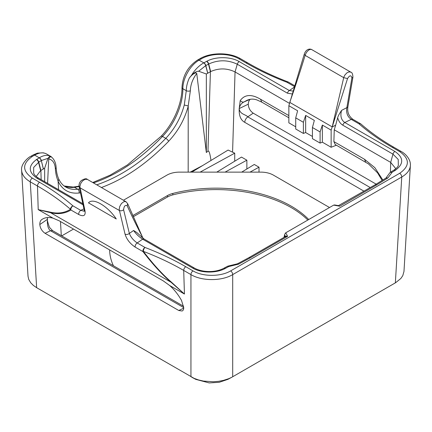 <?xml version="1.0" encoding="UTF-8"?>
<svg xmlns="http://www.w3.org/2000/svg" width="432" height="432" viewBox="0 0 432 432"><rect width="100%" height="100%" fill="white"/><g stroke="black" fill="none" stroke-linecap="round" stroke-linejoin="round"><path stroke-width="0.65" d="M307.838 220.045A106.348 61.398 0 0 0 172.811 194.891A17.723 10.233 0 0 0 167.476 197.008L133.272 216.756M132.748 215.611L167.476 195.561L167.476 197.008M172.811 194.891L172.811 193.444A17.723 10.233 0 0 0 167.476 195.561M109.669 249.934A106.348 61.398 0 0 0 109.658 250.279M113.422 265.761A106.348 61.398 180 0 1 109.652 249.928M123.449 200.232L166.941 175.127A17.723 10.233 180 0 1 179.474 172.13L260.879 172.13A17.723 10.233 180 0 1 273.413 175.127L329.524 207.522M73.516 229.063L61.69 235.894M172.811 193.444A106.348 61.398 180 0 1 308.75 219.515M191.824 172.13L228.101 150.055L234.727 153.171L234.722 161.201M198.688 71.237L206.339 74.007L210.665 71.572C218.938 67.943 227.065 68.067 235.046 71.944L289.483 103.372M370.278 187.574L247.779 116.851C245.932 114.475 239.873 114.377 239.188 108.767L239.198 108.394C239.836 105.397 241.342 103.297 243.713 102.087C242.633 102.276 241.466 101.779 240.214 100.597L239.193 108.583C239.036 113.254 239.479 119.443 244.728 122.321L364.019 191.192M382.126 180.452L377.546 172.827L368.566 163.993L335.21 144.536L333.877 141.599L334.26 129.816L390.695 162.4L395.825 168.718M241.693 172.13L254.286 164.468L259.011 167.195L259.006 172.13M216.761 172.13L241.493 157.081L246.866 160.186L246.861 168.988M249.998 172.13L259.011 167.195M200.129 172.13L234.727 153.171M225.067 172.13L246.866 160.186M210.973 160.477C209.995 153.468 208.996 150.368 207.97 151.173L206.339 152.507L196.749 73.456C196.36 72.808 195.658 72.754 194.643 73.294C192.969 74.039 191.219 75.6 189.4 77.965M191.749 377.212L195.745 379.355L209.207 382.925L219.218 382.293L227.912 379.345L231.919 377.201L228.782 378.67L223.306 380.43L218.327 381.359L213.208 381.758L203.423 381.067L198.542 379.949L194.108 378.356L36.628 287.674L33.334 285.406L30.731 282.798L28.728 279.401L28.021 276.242L21.622 170.435C22.01 174.868 24.889 178.664 30.251 181.829A2.954 1.706 -60 0 1 32.335 178.124C22.081 170.894 22.081 163.663 32.335 156.433L34.657 155.093C39.242 152.534 43.232 152.172 46.624 154.008L46.705 154.051M322.369 142.193L331.144 147.258L331.144 130.129L322.369 125.064L322.369 142.193L320.101 143.084L320.101 131.938L312.433 127.51L314.339 120.425L305.662 115.414L303.388 122.288L303.388 133.434L305.662 132.543L305.662 115.414M322.369 125.064L320.101 131.938M320.101 143.084L312.433 138.656L312.433 127.51M303.388 122.288L295.72 117.86L295.72 129.006L303.388 133.434M295.72 117.86L297.626 110.781L288.857 105.716L288.857 122.839L295.72 126.808M331.144 147.258L336.377 145.206M331.144 130.129L332.213 126.895L335.642 125.231L334.26 129.816M332.213 126.895L347.528 78.592C349.709 75.146 351.167 74.93 351.902 77.933L352.917 77.209C352.755 74.007 352.058 72.328 350.822 72.16L348.975 71.896L346.961 72.819L344.925 74.968L343.84 77.117L332.213 126.895L289.753 102.379C295.142 86.956 300.262 71.285 305.122 55.372L304.231 54.319L288.857 105.716M141.399 237.152L142.247 236.569L143.003 238.34M284.958 236.839A1.771 1.21 24.9 0 0 284.931 236.336L284.602 237.044M285.001 236.812A1.771 1.334 30.3 0 0 285.088 236.029L284.931 236.336M285.136 236.741L287.615 236.304L285.088 236.029L284.666 235.251L284.753 234.187L285.736 232.805L333.671 205.124L339.73 206.215L376.844 184.783L375.316 184.669M192.796 268.142A2.954 1.706 120 0 1 194.27 267.997L194.27 267.997A2.954 1.706 120 0 0 194.26 267.991L144.126 239.047A2.954 1.706 120 0 0 142.652 239.193L192.796 268.142C201.22 273.24 216.405 273.332 225.153 268.493L228.766 266.549L238.594 264.141L250.501 257.731L249.048 257.569M375.343 184.653L338.456 205.637L339.703 206.194L339.017 205.816M338.45 205.632L334.665 204.952L333.671 205.124M188.174 172.13L188.217 105.932L190.361 90.747C190.507 84.791 192.634 79.024 196.749 73.456M48.73 158.911C52.688 159.824 54.896 163.08 55.361 168.691A2.954 1.706 -3.4 0 0 56.133 167.449C55.852 162.918 54.297 159.424 51.462 156.978L49.626 157.021L48.73 158.911L47.585 183.362M61.306 235.672L60.469 221.535M58.59 189.718L58.088 181.235C62.392 190.075 69.385 194 79.056 193.012L80.455 192.823M55.361 168.691C55.647 173.372 56.565 177.487 58.115 181.046L58.088 181.235M36.191 176.488L40.63 170.591L44.658 168.21L47.957 158.328L49.54 156.47L51.089 156.6L51.818 157.28M47.439 219.586L47.423 219.132M37.082 178.297A2.954 1.706 120 0 1 38.556 178.151L38.556 178.151A2.954 1.706 120 0 0 38.545 178.146C36.013 176.602 34.398 174.987 33.696 173.308L33.647 167.454L38.777 162.151A2.954 1.766 -121.8 0 0 36.725 159.392L36.466 159.554C28.037 165.893 28.237 172.136 37.066 178.292L83.079 204.854M46.624 154.008L50.76 156.395A23.641 13.208 118.4 0 0 47.871 155.439C45.247 155.126 42.401 155.909 39.323 157.783A2.954 1.766 58.2 0 1 41.375 160.531L41.315 160.585A2.954 1.766 -121.8 0 0 39.263 157.82L36.725 159.392M50.965 156.519A23.641 13.208 118.4 0 0 50.776 156.406L51.089 156.6M84.299 211.226L80.752 210.368L72.959 205.87A264.811 152.89 0 0 0 39.571 182.304L32.335 178.124M44.658 181.678L44.658 168.21M207.754 73.138L205.816 65.572L208.732 64.006C218.371 59.675 227.885 59.751 237.265 64.228A2.954 1.706 -60 0 1 239.204 61.587C230.78 56.495 215.595 56.403 206.847 61.241L203.839 62.856A2.954 1.647 61.7 0 1 205.735 65.615L205.816 65.572A2.954 1.647 -118.3 0 0 203.926 62.813M232.583 151.934L235.046 71.944L237.265 64.228L287.41 93.177A2.954 1.706 -60 0 1 289.348 90.542L239.204 61.587M293.101 91.098L289.348 90.542L294.349 87.102M198.677 71.237L205.67 65.653A2.954 1.642 -118.2 0 0 203.78 62.888C200.529 64.681 197.478 67.316 194.643 70.789A23.641 14.083 121.6 0 0 191.365 75.514C194.125 72.614 196.56 71.194 198.666 71.248M228.766 266.549L227.632 266.22M238.594 264.141L237.595 263.758L227.821 266.15M376.844 184.783L387.952 177.908L386.138 177.968L375.332 184.664M389.864 172.73L390.253 172.373L392.067 172.314L395.523 170.17C403.942 163.841 403.736 157.599 394.918 151.448L344.779 122.504A2.954 1.706 120 0 0 342.819 125.199L392.953 154.138L398.223 159.446L398.32 165.564C397.667 167.098 396.214 168.604 393.962 170.078A2.954 1.771 -122 0 0 393.838 170.165M394.918 151.448A2.954 1.706 120 0 0 392.958 154.148L390.701 162.405L390.42 172.271M351.902 77.933L346.82 107.854C346.037 112.925 347.517 116.764 351.248 119.367L344.779 122.504C341.14 119.923 340.07 115.884 341.577 110.392C339.314 113.773 338.013 116.219 337.678 117.725C338.623 121.192 340.335 123.682 342.819 125.199M144.126 239.047L136.679 232.432L133.596 230.488C135.848 233.798 138.866 236.698 142.652 239.193L137.192 242.951C133.439 240.365 130.82 237.184 129.341 233.415C127.98 234.511 126.549 234.754 125.048 234.128C126.684 239.382 130.059 243.702 135.157 247.088L142.949 251.586C152.842 264.438 162.205 274.66 171.05 282.258L184.437 294.035L171.142 281.902A2.954 0.929 130.6 0 0 171.05 282.258L50.517 212.668C58.034 214.52 64.838 213.629 70.929 210.006A2.954 2.662 -120.9 0 1 70.502 209.304A2.954 2.009 -49 0 1 72.959 205.87A2.954 1.706 -60 0 0 70.929 210.006L78.721 214.504C78.597 212.852 79.272 211.475 80.752 210.368L83.943 208.818M58.115 181.046L58.747 179.809L58.639 178.789C60.383 182.574 62.759 185.328 65.761 187.051L65.75 187.045M191.365 75.514L189.367 77.954C187.358 82.339 186.327 86.584 186.278 90.693L184.275 105.014L188.217 105.932M79.607 188.946L77.717 189.205C73.229 189.751 69.244 189.032 65.761 187.051M184.275 105.014C180.851 117.742 174.69 128.855 165.791 138.353C143.527 161.287 120.512 176.774 96.746 184.82M64.217 186.025C67.295 187.337 70.697 187.769 74.434 187.31L79.099 186.597M93.474 182.925C117.245 174.884 140.26 159.397 162.508 136.458C174.647 123.962 183.006 104.36 182.86 88.722C182.725 78.419 190.345 65 199.066 60.172L201.388 58.828C211.226 52.909 229.127 52.909 238.966 58.828L246.202 63.007A264.811 152.89 0 0 0 287.015 82.285A2.954 1.334 -69 0 1 288.074 81.94A2.954 1.334 -69 0 1 288.241 82.037M21.6 169.776L21.616 170.402M294.5 86.605L287.015 82.285A2.954 1.706 -60 0 1 288.49 82.134A2.954 1.706 -60 0 1 288.495 82.139A2.954 2.954 0 0 0 288.074 81.94C273.494 76.351 260.032 69.989 247.682 62.861A2.954 1.706 120 0 0 246.202 63.007M36.65 287.685L30.251 181.829L37.487 186.008A261.862 151.184 180 0 1 70.502 209.304C64.481 212.992 57.758 213.937 50.323 212.15A2.954 2.29 103.9 0 0 50.517 212.668L38.21 209.617L52.979 218.144L59.287 220.849L163.264 280.881L169.668 285.509C174.269 289.607 178.216 294.57 181.499 300.397L183.724 307.638C183.751 309.355 183.222 310.478 182.131 311.002L178.789 310.505L45.095 233.318C41.98 231.169 40.214 228.247 39.803 224.543C39.766 222.264 40.381 220.633 41.65 219.65L41.699 219.618M50.323 212.15L38.21 209.617L37.487 186.008A2.954 1.706 -60 0 1 39.571 182.304M88.452 202.927L88.506 202.862C92.788 197.284 107.762 205.978 116.278 218.986L88.511 202.856M171.142 281.902C162.394 274.352 153.133 264.173 143.354 251.365A2.954 0.297 142.4 0 1 142.949 251.586A2.954 1.706 120 0 1 144.985 247.45A2.954 1.334 111 0 0 143.354 251.365A261.862 151.184 180 0 1 183.708 270.427A2.954 1.706 -60 0 1 185.798 266.728A264.811 152.89 0 0 0 144.985 247.45L137.192 242.951C135.713 244.058 135.032 245.441 135.157 247.088M169.668 285.509L184.437 294.035L183.708 270.427L190.944 274.606C201.874 281.232 221.767 281.232 232.697 274.606A2.954 1.706 -120 0 0 230.612 270.907C220.774 276.826 202.873 276.826 193.034 270.907L185.798 266.728M232.697 376.769L232.697 274.606L401.749 177.007C407.122 173.837 410 170.03 410.384 165.591L410.4 164.927M399.665 151.605A2.954 1.706 120 0 1 401.139 151.459L393.903 147.285C381.569 140.157 370.597 132.413 360.979 124.049A2.954 2.009 131 0 0 359.041 123.865A264.811 152.89 0 0 0 392.429 147.431L399.665 151.605C409.919 158.841 409.919 166.072 399.665 173.302L230.612 270.907M360.715 123.871A2.954 1.706 120 0 0 360.515 123.719A2.954 1.706 120 0 0 360.509 123.719A2.954 1.706 120 0 0 359.041 123.865L351.248 119.367L352.728 119.221C347.528 115.101 347.501 110.462 347.836 107.12L352.917 77.209M47.374 217.571L47.428 219.299C47.083 225.202 48.119 229.009 50.533 230.731L52.601 230.645L49.48 227.367C47.779 222.599 47.099 219.926 47.428 219.348L39.803 224.543M41.677 219.634C44.712 217.474 48.481 216.977 52.979 218.144M249.718 99.425L243.713 102.087L246.964 100.354M250.182 99.328C249.005 100.402 248.368 102.017 248.276 104.182C248.47 108.011 250.117 111.002 253.211 113.162L376.159 184.145M126.144 201.809L87.361 179.399M125.939 201.674L123.952 201.604L121.441 203.521L119.713 206.534L119.178 209.374L125.048 234.128M133.596 230.488L129.341 233.415L123.595 209.747C124.027 206.069 125.226 204.752 127.186 205.805C131.998 216.383 137.014 226.638 142.247 236.569L127.656 203.661L125.939 201.679M78.721 214.504C83.581 216.869 85.687 215.708 85.039 211.032L84.186 209.93L84.262 211.405M85.039 211.032L79.866 186.586L80.741 183.454L82.496 181.003L85.039 179.302L87.35 179.393C86.432 178.292 84.424 178.681 81.319 180.56C79.52 182.223 78.781 184.259 79.11 186.656L84.186 209.93M341.577 110.392L347.836 107.131M335.642 125.231L337.678 117.725M347.528 78.592L343.678 77.63L305.122 55.372L305.969 53.293L307.233 51.43L309.074 49.847L310.559 49.34L311.661 49.55L350.806 72.149M401.144 151.465C405.14 153.484 410.956 159.197 410.378 165.591L403.979 271.415L402.775 275.67L400.842 278.483L395.707 282.652L231.919 377.201M305.662 132.543L312.433 136.453M206.339 152.507L206.339 74.007M288.857 115.603L260.528 99.247C251.489 93.911 244.717 94.36 240.214 100.597M382.833 180.014L374.857 167.681L364.5 159.278L333.877 141.599M206.588 61.382A2.954 1.647 -118.3 0 1 208.483 64.141L210.416 71.701L207.97 151.173M250.501 257.731L287.615 236.304L285.736 232.805M284.18 237.287L284.666 235.251M387.952 177.908L392.067 172.314M202.727 165.494L190.188 172.13M101.417 187.515C124.589 178.999 146.993 163.593 168.626 141.302C178.043 131.263 184.588 119.524 188.26 106.078M41.159 179.653L40.883 170.429L38.777 162.151L41.24 160.628A2.954 1.766 -121.8 0 0 39.188 157.869M82.831 203.715L38.556 178.151A2.954 1.706 120 0 0 37.066 178.292M40.63 170.591L38.524 162.313A2.954 1.771 -121.9 0 0 36.466 159.554M43.34 168.907L41.315 160.585L43.389 168.88M41.369 160.526L47.963 158.328M32.335 156.433A2.954 1.706 60 0 0 30.861 156.287L33.183 154.942A2.954 1.706 60 0 1 34.657 155.093L39.263 157.82M210.665 71.572L208.732 64.006A2.954 1.636 -118.1 0 0 206.847 61.241M235.057 71.944L237.276 64.233A2.954 1.706 -60 0 1 239.215 61.598M287.41 93.177L292.216 93.982M203.839 62.856L199.066 60.172A2.954 1.706 60 0 0 197.591 60.026C186.505 67.36 182.482 77.873 181.991 87.599A2.954 1.582 -0 0 0 182.86 88.722L186.278 90.693A2.954 1.588 0.1 0 0 190.361 90.747M205.67 65.653L207.7 73.165M223.895 268.24A2.954 1.647 61.7 0 1 224.014 268.164A2.954 1.647 61.7 0 1 225.412 268.353M395.264 170.332A2.954 1.766 -121.8 0 0 393.714 170.23A2.954 1.766 -121.8 0 0 393.709 170.23L393.962 170.078A2.954 1.771 -122 0 1 395.523 170.17M394.907 151.443A2.954 1.706 120 0 0 392.953 154.138L390.695 162.4M192.785 268.137A2.954 1.706 120 0 1 194.26 267.991C201.733 272.295 214.915 272.992 223.765 268.299A2.954 1.636 61.9 0 1 225.153 268.493M79.056 193.012A2.954 2.182 -97.2 0 0 77.717 189.205L74.434 187.31A2.954 2.182 82.8 0 0 73.31 187.061L64.163 185.987M168.626 141.302A2.954 1.004 -136.1 0 0 165.791 138.353L162.508 136.458A2.954 1.004 43.9 0 0 161.125 136.231L127.429 164.932L110.03 175.214L92.75 182.509M247.682 62.861L240.446 58.682A2.954 1.706 120 0 0 238.966 58.828M240.446 58.682C229.635 52.202 210.73 52.218 199.913 58.682A2.954 1.706 60 0 1 201.388 58.828M161.104 136.253A2.954 1.004 43.9 0 1 161.125 136.231C173.551 123.568 182.142 103.302 181.991 87.599M73.219 187.078A2.954 2.182 82.8 0 1 73.31 187.061L79.029 186.154M79.11 186.656L79.963 187.747L119.302 210.46C120.803 211.086 122.234 210.843 123.595 209.747M190.944 376.769L190.944 274.606A2.954 1.706 -60 0 1 193.034 270.907M395.35 282.863L401.749 177.007A2.954 1.706 -120 0 0 399.665 173.302M393.903 147.285A2.954 1.706 120 0 0 392.429 147.431M45.095 233.318L50.533 230.731L183.724 307.627M365.726 162.157L364.5 159.278M253.211 113.162L247.779 116.851C245.965 118.265 244.949 120.085 244.728 122.321M288.857 117.774L261.754 102.125L260.528 99.247M248.276 104.182L239.193 108.583M127.186 205.805L127.661 203.677M183.719 308.156L178.789 310.505M249.059 257.564L285.131 236.736M283.986 237.4L284.753 234.187M223.765 268.299L227.588 266.242M237.524 263.774L249.075 257.558M390.253 172.373L393.709 170.23M385.911 178.114L389.853 172.746M56.133 167.449C56.408 171.844 57.245 175.63 58.644 178.805M199.913 58.682L197.591 60.026M45.533 153.479L43.232 152.809L37.46 153.139L33.21 154.931M30.856 156.287C28.042 157.378 20.59 164.182 21.622 170.435M288.49 82.134L294.77 85.757M360.979 124.049A2.954 2.954 0 0 0 360.515 123.719L352.717 119.216M47.439 217.566L47.428 219.299M183.595 306.277L52.601 230.645M261.754 102.125L256.851 99.911C253.282 98.723 249.966 98.879 246.904 100.381M304.231 54.313C305.807 49.275 309.517 48.406 311.699 49.567"/></g></svg>
